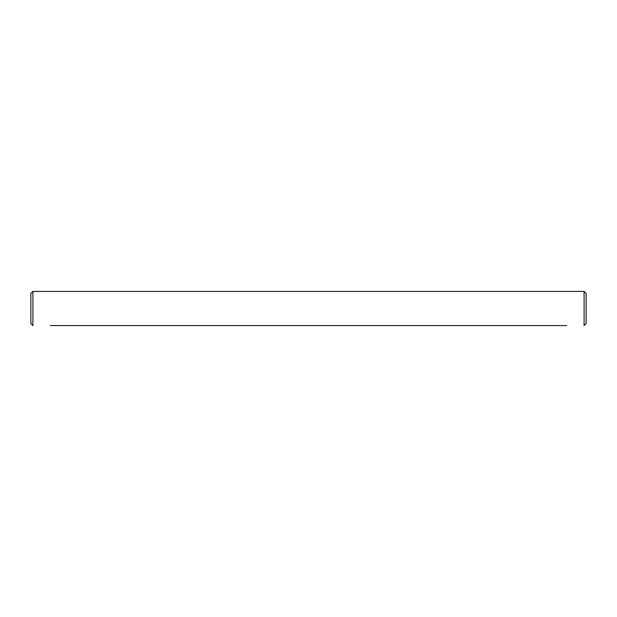 <?xml version="1.0" encoding="UTF-8"?>
<svg xmlns="http://www.w3.org/2000/svg" width="617" height="617" viewBox="0 0 617 617"><rect width="100%" height="100%" fill="white"/><g stroke="black" fill="none" stroke-linecap="round" stroke-linejoin="round"><path stroke-width="0.93" d="M50.417 325.583L566.583 325.583M562.997 325.583L545.227 325.583M541.641 325.583L523.872 325.583M520.285 325.583L502.516 325.583M498.922 325.583L481.152 325.583M477.566 325.583L459.796 325.583M456.21 325.583L438.44 325.583M434.854 325.583L417.084 325.583M413.498 325.583L395.728 325.583M392.134 325.583L374.365 325.583M370.778 325.583L353.009 325.583M349.423 325.583L331.653 325.583M328.067 325.583L310.297 325.583M51.859 325.583L52.676 325.583M50.941 325.583L51.759 325.583M306.703 325.583L288.933 325.583M285.347 325.583L267.577 325.583M263.991 325.583L246.222 325.583M242.635 325.583L224.866 325.583M221.272 325.583L203.502 325.583M199.916 325.583L182.146 325.583M178.56 325.583L160.79 325.583M157.204 325.583L139.434 325.583M135.848 325.583L118.078 325.583M114.484 325.583L96.715 325.583M93.128 325.583L75.359 325.583M71.773 325.583L54.003 325.583M32.902 291.417L30.85 293.461L30.85 323.539L32.902 325.583L32.902 291.417L584.098 291.417L584.098 325.583L586.15 323.539L586.15 293.461L584.098 291.417"/></g></svg>
